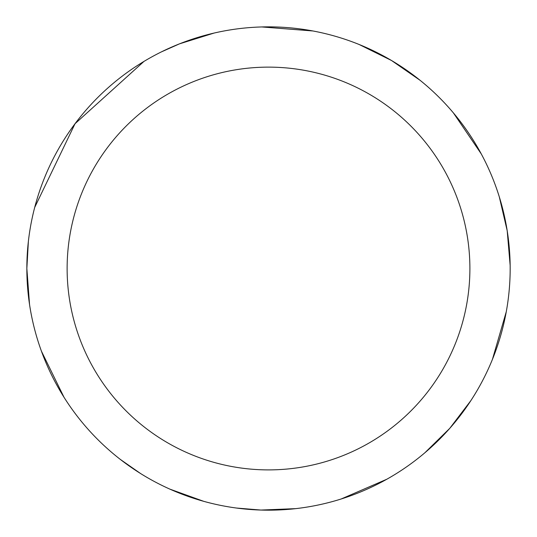 <?xml version="1.0" encoding="UTF-8"?>
<svg xmlns="http://www.w3.org/2000/svg" width="537" height="537" viewBox="0 0 537 537"><rect width="100%" height="100%" fill="white"/><g stroke="black" fill="none" stroke-linecap="round" stroke-linejoin="round"><path stroke-width="0.81" d="M67.125 268.513A201.382 201.382 0 0 1 369.201 94.109A201.382 201.382 0 0 1 369.201 442.918A201.382 201.382 0 0 1 67.125 268.513M28.38 241.361L26.85 268.513A241.657 241.657 0 0 1 389.338 59.231A241.657 241.657 0 0 1 389.338 477.796A241.657 241.657 0 0 1 26.85 268.513L29.548 304.533M41.43 351.191L64.004 397.266M120.395 459.464L140.6 473.547M169.981 489.173L203.778 501.343M236.374 508.029L260.922 510.056L295.712 508.64M341.196 498.98L386.754 479.266M424.928 452.718L449.784 428.325L470.868 400.609M492.422 359.414L506.27 311.742M510.15 265.406L507.197 230.709L499.282 196.797M481.273 153.924L453.376 112.871M420.142 80.349L391.527 60.506L359.146 44.49M312.937 30.971L261.788 26.944M214.035 33.072L179.546 43.826L161.362 51.901M143.976 61.413L75.039 123.711L34.697 207.423"/></g></svg>
